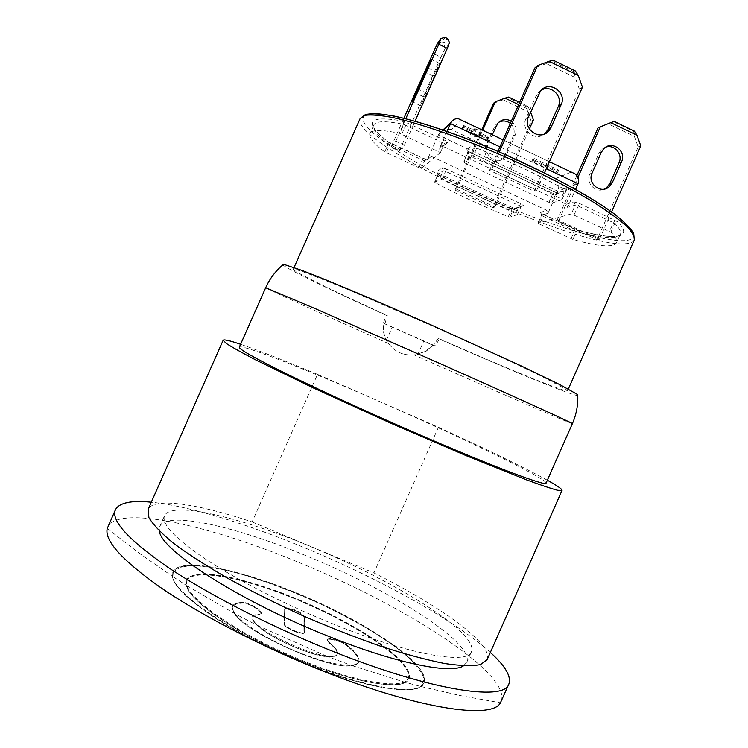 <?xml version="1.0" encoding="UTF-8"?>
<svg xmlns="http://www.w3.org/2000/svg" width="748" height="748" viewBox="0 0 748 748"><rect width="100%" height="100%" fill="white"/><g stroke="black" fill="none" stroke-linecap="round" stroke-linejoin="round"><path stroke-width="0.56" stroke-dasharray="3.74 2.81" d="M329.176 643.056L329.419 642.504L329.588 643.112C339.171 651.012 337.638 653.976 337.47 653.584L337.198 653.687C338.115 651.125 335.515 647.394 329.419 642.504L327.605 639.634C328.316 637.006 341.565 640.587 346.548 644.711C356.039 652.181 360.106 657.894 358.75 661.84C355.954 669.554 323.903 663.803 289.317 648.423C254.685 633.126 228.888 613.238 232.731 605.992C233.909 603.561 237.434 602.383 243.315 602.458C248.738 602.271 263.259 610.976 261.613 613.444L259.247 614.342C266.484 614.566 250.131 603.01 243.483 603.187L243.315 602.458L243.109 602.916C237.228 602.851 233.694 604.038 232.516 606.469C231.74 608.227 232.348 610.555 234.33 613.435C245.353 632.892 330.345 670.554 352.168 665.655C355.627 665.187 357.759 664.074 358.544 662.317C359.9 658.362 355.833 652.649 346.343 645.178C341.322 641.017 328.091 637.53 327.372 640.148L329.176 643.056C335.272 647.946 337.862 651.676 336.946 654.248C336.048 656.174 332.888 656.931 327.474 656.52C310.055 655.566 270.084 637.857 257.686 625.59C253.74 621.859 252.179 619.007 253.002 617.044C253.75 615.473 255.984 614.669 259.696 614.65L261.37 613.977C263.016 611.499 248.542 602.729 243.109 602.916M336.946 654.248L337.198 653.687C334.384 667.3 245.045 627.712 253.254 616.483C254.002 614.912 256.227 614.117 259.939 614.099L259.696 614.65M304.445 618.026L304.66 617.53L303.95 617.811C304.632 613.482 284.988 605.384 285.044 610.05L284.866 608.994C286.073 604.964 305.352 613.323 304.66 617.53L304.586 632.116C303.679 635.688 283.483 627.002 284.072 623.299L284.773 609.368L283.847 623.804C283.24 627.544 303.445 636.221 304.361 632.63L304.445 618.026C305.128 613.725 285.914 605.384 284.651 609.48L284.558 609.863M186.991 580.887L187.299 580.037C192.891 566.825 244.072 576.951 296.077 598.624C357.011 623.327 415.654 662.756 408.502 678.053C404.191 690.946 350.073 681.746 288.859 654.855C227.607 628.086 182.138 593.594 186.991 580.887M173.19 572.875L172.9 576.652C172.956 593.435 233.787 635.239 303.875 663.261C360.854 686.542 409.661 695.219 420.675 686.449L424.163 679.558C422.611 673.378 417.449 666.066 408.679 657.604C388.586 640.082 354.739 619.924 317.358 602.608C288.522 589.705 261.043 579.653 234.919 572.454C218.584 568.48 204.522 566.199 192.713 565.61C182.596 566.096 176.089 568.517 173.19 572.875M304.146 662.831C227.495 632.228 164.541 586.497 172.975 572.173L173.209 571.594C181.194 555.773 247.812 570.948 311.14 599.157C374.58 627.133 430.577 666.281 424.219 682.821C420.254 696.192 368.306 689.086 304.146 662.831M308.045 664.972C363.668 687.197 410.343 695.135 421.152 686.571L424.023 683.261C430.39 666.692 374.402 627.516 310.972 599.55C247.635 571.341 181.016 556.175 173.012 572.024L172.489 576.381C173.405 590.144 210.637 619.381 264.474 645.655M186.71 581.514L187.019 580.663C193.919 566.629 252.478 579.653 308.69 604.693C364.996 629.517 413.981 664.149 408.221 678.688L404.762 682.195C392.13 689.899 340.826 678.754 286.549 654.65C232.226 630.629 189.515 600.111 186.738 585.581L186.71 581.514M435.112 345.903L433.354 345.408L438.141 338.564L439.553 338.881L435.112 345.903L383.733 323.276C382.639 330.551 384.238 337.32 388.521 343.575C395.009 352.018 403.63 355.842 414.383 355.066L426.192 351.177L433.354 345.408L423.695 341.228L417.889 354.337L425.734 351.149L432.793 345.258M384.986 323.538L387.258 315.497L386.267 315.357L383.341 323.192C382.621 329.429 383.621 335.141 386.361 340.321C393.738 352.158 404.247 356.833 417.889 354.337M555.455 178.604L571.276 172.068L461.525 120.213L451.268 129.554L555.455 178.604C558.812 181.848 559.588 186.037 557.765 191.179L547.966 213.302L546.891 210.375L431.287 156.407L428.361 157.501L438.3 135.079L443.471 130.189M451.268 129.554C446.266 128.488 442.236 129.834 439.17 133.565L438.3 135.079L557.765 191.179L578.092 183.709M440.366 152.62L421.105 168.693L384.724 151.966C373.626 143.532 368.717 137.398 369.998 133.565C371.793 129.554 381.732 129.507 399.815 133.406L440.385 152.592L444.349 143.644L403.808 124.402C385.65 120.671 375.627 120.896 373.757 125.103C372.392 129.105 377.226 135.397 388.268 143.981L388.193 141.998L387.389 141.363C362.958 121.821 368.203 115.07 403.107 121.101L443.788 139.782C446.444 141.082 447.687 141.98 447.538 142.466L442.975 146.374L566.46 204.241L567.61 207.374L575.567 189.394M446.995 131.424L439.852 147.552L442.975 146.374M556.278 172.882L557.83 172.208L533.287 160.633L531.865 161.372L556.278 172.882L557.204 170.806L558.756 170.123L534.212 158.539L532.791 159.287L557.204 170.806M470.24 132.312L471.109 132.929L469.809 133.986L474.765 136.538L475.98 136.875L477.289 135.865L485.733 139.614L486.957 139.96L487.761 139.371L479.655 135.332L478.795 134.715L480.169 133.649L475.111 131.05L473.877 130.704L472.568 131.76L464.059 127.983L462.844 127.646L462.124 128.273L470.24 132.312L471.175 130.217L472.035 130.835L470.735 131.91L475.691 134.453L476.897 134.799L478.215 133.77L487.883 137.866L488.696 137.267L487.846 136.66L479.73 132.611L481.104 131.526L480.244 130.9L474.821 128.581L473.503 129.647L472.278 129.311L463.779 125.533L463.059 126.169L463.928 126.795L471.175 130.217M471.109 132.929L472.035 130.835L471.09 132.948M439.553 338.881C494.465 363.079 547.63 385.211 563.113 389.951L567.564 390.755L564.88 388.539L540.682 375.898C515.512 363.584 475.279 345.024 432.232 325.913L344.015 287.943L306.428 273.011C298.789 270.29 294.403 269.018 293.281 269.215C292.421 271.056 335.02 291.785 387.258 315.497M439.787 178.566L515.83 213.582L517.336 214.62L509.893 217.107L508.266 216.649C482.787 206.186 458.561 194.948 435.598 182.914L434.569 182.166L439.787 178.566L443.293 170.666L437.982 174.48L438.992 175.256C461.918 187.365 486.135 198.622 511.632 209.057L513.259 209.496L520.814 206.785L519.308 205.728L445.546 171.357L446.724 169.16L520.608 203.615L523.6 205.719L515.97 208.468L512.717 207.579C486.817 197.005 462.236 185.56 438.945 173.246L436.935 171.675L442.208 167.776L446.724 169.16M492.951 207.71L494.821 206.962L456.579 189.197L455.008 190.095L492.951 207.71L531.22 121.335L527.611 111.48L503.077 99.774L507.789 97.745L526.704 106.777L527.564 106.151L519.654 102.373M539.57 224.119L538.111 223.1L571.35 213.891L610.892 232.142C615.688 236.948 617.558 240.501 616.52 242.81C613.033 247.719 598.484 246.606 572.884 239.454L539.57 224.119L543.048 216.266L576.353 231.628C602.018 238.603 616.661 239.51 620.27 234.339C621.364 231.917 619.531 228.252 614.791 223.343L577.998 205.896L575.259 205.064L567.61 207.374M597.091 239.706L599.429 239.285L558.878 220.37L556.802 220.922L597.091 239.706L638.166 146.945L634.369 136.379L608.32 123.878L613.631 121.756L633.715 131.405L634.36 131.106M465.611 163.345L463.779 162.045L470.959 157.099L472.886 157.557C504.713 170.413 534.072 184.186 560.972 198.856L561.935 199.744L551.669 203.166L548.957 202.334L465.611 163.345L469.585 154.369L552.894 193.442L553.333 191.423L470.193 152.405C467.565 151.115 466.341 150.236 466.537 149.768L473.83 144.373L477.701 145.243C510.155 158.286 540.056 172.358 567.395 187.449L569.284 189.272L558.765 193.059L553.333 191.423M534.184 191.236L536.802 190.188L491.735 169.067L489.538 170.32L534.184 191.236L579.391 89.208L575.165 77.53L546.311 63.589L551.996 61.102L574.249 71.873L575.446 70.985M557.83 172.208L558.756 170.123M533.287 160.633L534.212 158.539M531.865 161.372L532.791 159.287M541.253 90.181L537.868 92.986L536.045 95.922L525.956 118.67C520.365 129.825 535.259 142.036 544.563 133.976M511.314 121.195C515.933 124.72 517.27 129.236 515.344 134.724L506.751 154.097L504.807 157.043C497.411 165.747 482.525 155.416 487.677 145.112L492.278 134.743M498.617 122.373L495.943 124.626L494.391 127.113L485.863 146.374C480.749 156.584 495.513 166.832 502.852 158.193L504.788 155.275L513.296 136.061C515.101 131.199 514.11 126.973 510.342 123.401M605.824 147.104L601.878 149.291L598.97 153.237L589.817 173.919C585.347 182.877 595.651 193.573 604.365 189.066M436.234 71.92L439.628 63.402L433.195 75.959L420.451 105.58L426.781 93.248L436.234 71.92L427.781 67.89M614.239 121.447L613.631 121.756M608.32 123.878L598.073 127.749M633.715 131.405L634.369 136.379M518.654 104.627L529.771 109.937L527.564 106.151M508.584 97.081L507.789 97.745M529.771 109.937L530.594 112.191M533.408 119.876L531.22 121.335M526.704 106.777L527.611 111.48M455.008 190.095L481.749 129.769M503.077 99.774L493.456 103.355M553.109 60.177L551.996 61.102M546.311 63.589L534.979 67.797M574.249 71.873L575.165 77.53M445.144 37.4L441.937 42.056L436.972 44.384M441.937 42.056L444.013 43.047L447.257 38.41M449.501 42.44L445.247 48.349L444.013 43.047M404.388 145.177L395.823 141.176L391.213 146.748L399.479 150.6L404.388 145.177L415.018 121.204M399.479 150.6L440.918 57.166L432.69 53.23M445.247 48.349L440.918 57.166M558.878 220.37L577.961 177.285M599.429 239.285L611.555 211.918M640.793 145.869L638.166 146.945M556.802 220.922L576.876 175.602M491.735 169.067L499.299 151.984M536.802 190.188L544.441 172.938M582.44 87.17L579.391 89.208M489.538 170.32L497.925 151.395M456.579 189.197L482.712 130.227M494.821 206.962L529.369 128.993M391.213 146.748L403.855 118.249M395.823 141.176L405.781 118.726M386.361 340.321L392.186 327.175L383.341 323.192M423.695 341.228L392.186 327.175M252.095 521.936L373.906 572.903L438.431 427.248L317.526 374.365L252.095 521.936C198.398 503.984 153.77 496.887 148.113 509.388M317.526 374.365C284.408 360.555 258.761 350.522 240.585 344.286M547.349 480.216C523.32 467.098 487.013 449.436 438.431 427.248M487.154 659.633C493.745 644.14 439.974 605.889 373.906 572.903M546.068 483.115C547.564 478.795 460.067 436.645 378.46 401.05C308.204 370.26 241.024 343.687 239.304 347.175M490.342 652.434C455.149 620.531 381.106 579.681 307.98 549.163C248.991 524.488 189.253 505.9 151.311 502.198M463.442 665.842L466.733 662.373C474.802 643.205 391.718 590.967 309.317 557.054C238.584 527.256 167.141 510.22 159.801 526.358L159.436 531.127M313.44 547.76C242.726 517.906 171.544 500.309 164.541 515.69C161.278 523.778 174.808 538.167 205.13 558.859C235.48 578.989 281.725 602.851 327.689 621.756C406.575 654.407 467.977 665.271 471.455 651.695C479.131 633.416 395.786 581.776 313.44 547.76M386.267 315.357C332.28 290.879 286.764 268.906 282.866 264.886M577.774 395.57C570.967 395.318 505.311 368.203 438.141 338.564M501.225 701.306C511.651 673.621 404.705 605.899 301.594 563.571C212.628 526.181 118.885 504.227 107.787 526.957M327.605 639.634C326.698 639.381 327.362 640.54 329.588 643.112L329.634 643.121C340.808 652.49 340.321 657.043 328.176 656.791C310.57 655.968 269.448 637.745 257.013 625.253C250.038 618.231 250.786 614.594 259.247 614.342M346.343 645.178L346.548 644.711L345.959 645.131C339.04 639.437 321.958 637.231 329.634 643.121M243.483 603.187C233.198 603.169 230.309 606.675 234.835 613.706L234.835 613.706C245.933 633.014 329.868 670.217 351.625 665.468L351.625 665.468C362.051 663.336 360.162 656.557 345.959 645.131M284.651 609.48L284.352 624.01C283.791 627.824 304.604 636.342 303.922 632.013L303.95 617.811M304.436 632.219L304.651 631.714L303.922 632.013M283.847 623.804L284.072 623.299L284.109 623.813C284.128 625.973 293.599 631.91 298.246 632.574C303.819 633.07 305.932 632.911 304.586 632.116L304.361 632.63M285.044 610.05L284.352 624.01M186.13 581.149C189.945 566.638 242.446 576.671 295.853 598.952C363.107 626.039 426.351 671.031 405.444 682.391L405.444 682.391C392.812 690.17 341.191 678.978 286.531 654.706C231.833 630.517 188.861 599.793 186.14 585.207L186.13 581.149M499.935 146.86L546.311 168.73M421.105 168.693L424.64 160.727L428.361 157.501M439.852 147.552L444.574 143.233L447.538 142.466M474.821 128.581L473.877 130.704M475.111 131.05L476.055 128.918M472.568 131.76L473.503 129.647M463.779 125.533L462.844 127.646M464.059 127.983L464.994 125.87M462.142 128.254L463.068 126.16L462.124 128.273M463.928 126.795L463.003 128.899M469.819 133.976L470.744 131.891M471.586 132.527L470.67 134.603M474.765 136.538L475.691 134.453M472.278 129.311L471.343 131.414M480.244 130.9L479.3 133.022M479.739 132.592L478.804 134.696M479.655 135.332L480.59 133.228M487.846 136.66L486.911 138.763M487.752 139.39L488.678 137.286M487.883 137.866L486.957 139.96M485.733 139.614L486.658 137.52M479.44 134.116L478.505 136.211M477.289 135.865L478.215 133.77M476.897 134.799L475.98 136.875M634.304 239.977C633.481 241.754 631.377 242.894 627.993 243.409C582.243 251.777 349.774 144.411 360.153 118.493M365.202 115.304C351.915 123.925 403.453 158.838 467.313 189.001C531.099 219.286 603.776 243.642 626.899 240.407C638.175 238.556 634.828 230.384 616.876 215.892M566.46 204.241L574.081 201.848L579.56 203.512L617.895 221.894C634.024 238.481 614.65 240.417 578.494 230.468L543.459 214.442L540.542 212.367L546.891 210.375M431.287 156.407L427.491 159.651L423.013 158.286L387.389 141.363M520.608 203.615L515.83 213.582M517.336 214.62L520.814 206.785L521.347 206.046L523.6 205.719M442.04 179.277L445.546 171.357L443.293 170.666L442.208 167.776M515.97 208.468L513.783 208.786L513.259 209.496L509.893 217.107M508.266 216.649L512.717 207.579M438.945 173.246L438.992 175.256L435.598 182.914M434.588 182.147L437.982 174.48L436.935 171.675M547.966 213.302L541.589 215.228L540.542 212.367M538.111 223.1L541.543 215.265L543.048 216.266L543.562 214.498L574.903 229.103M543.459 214.442L541.655 213.638L541.543 215.265L538.055 223.128M578.494 230.468L576.353 231.628L572.884 239.454M571.089 238.771L575.025 229.168L577.886 230.319C604.393 237.004 618.521 238.35 620.27 234.339L616.52 242.81M574.081 201.848L575.259 205.064L571.35 213.891M574.081 214.732L579.56 203.512M614.94 220.108L609.414 231.263M610.892 232.142L614.791 223.343L617.895 221.894M561.935 199.744L566.086 190.469L565.067 189.609C538.214 174.826 508.864 161.035 477.028 148.226L475.092 147.786L467.762 153.059L469.585 154.369L470.268 152.452L556.811 192.928L555.614 194.265L566.021 190.525L566.647 189.655L569.284 189.272M567.395 187.449L565.067 189.609L560.972 198.856M473.83 144.373L475.092 147.786L470.959 157.099M472.886 157.557L477.701 145.243M548.957 202.334L552.894 193.442L555.614 194.265L551.669 203.166M558.765 193.059L556.222 193.433L566.647 189.655L562 199.697M470.193 152.405L467.93 151.377L463.751 162.073M463.779 162.045L467.762 153.059L466.537 149.768M384.724 151.966L388.268 143.981L422.396 160.044L424.64 160.727L425.78 159.52L423.013 158.286M427.491 159.651L424.855 160.343L428.585 157.108M418.871 167.991L423.05 158.314L390.512 143.149L386.277 152.835M443.788 139.782L438.478 151.302M390.484 143.12L388.193 141.998C371.382 128.151 373.963 127.375 373.757 125.103L369.998 133.565M403.107 121.101L403.808 124.402L399.815 133.406M401.779 134.135L407.043 122.541M528.499 116.912L525.956 118.67M506.751 154.097L504.788 155.275M487.677 145.112L485.863 146.374M513.296 136.061L515.344 134.724M538.682 93.939L536.045 95.922M496.289 125.701L494.391 127.113M592.107 173.04L589.817 173.919M601.336 152.209L598.97 153.237M433.195 75.959L425.771 72.425M423.901 96.903L416.44 93.369M426.781 93.248L418.31 89.236M388.521 343.575C323.463 314.637 265.512 288.382 265.68 287.737M572.388 423.649C571.818 424.256 491.866 389.437 414.383 355.066M261.613 613.444L259.304 614.379C255.442 614.632 253.385 615.239 253.142 616.212L253.002 617.044M358.544 662.317L358.75 661.84C357.02 662.447 361.593 662.578 351.625 665.468L328.176 656.791M232.516 606.469L232.731 605.992C233.441 607.685 230.272 604.384 234.835 613.706L257.013 625.253M408.221 678.688L408.913 677.501L408.922 673.602L402.994 663.56L388.212 649.834L364.435 633.472L331.85 615.408L295.853 598.989C244.409 576.989 192.283 568.078 187.43 579.354L187.019 580.663M424.023 683.261L420.675 686.449L405.444 682.391C392.831 690.114 341.247 678.997 286.531 654.696C231.777 630.489 188.889 599.737 186.14 585.207M173.012 572.024L173.209 571.594C173.059 573.211 172.732 570.21 172.9 576.652L186.13 585.198M261.678 613.295L261.445 613.827M327.68 639.456L327.446 639.989M186.71 585.572L234.33 613.435M257.686 625.59L327.474 656.52M352.168 665.655L404.762 682.195M549.406 161.736L503.049 139.839M442.919 130.002L439.17 133.565M469.809 133.986L470.735 131.91M478.795 134.715L479.73 132.611M487.761 139.371L488.696 137.267M567.564 390.755L568.33 389.035M293.281 269.215L294.048 267.494M517.382 214.583L521.347 206.046L513.783 208.786L514.418 208.309L512.595 207.542C486.826 197.005 462.358 185.626 439.198 173.396L438.076 172.891L437.973 174.499L434.569 182.166M440.385 152.592L444.574 143.233L440.095 147.122M504.807 157.043L502.852 158.193M540.533 90.975L537.868 92.986M497.85 123.196L495.943 124.626M604.262 148.235L601.878 149.291M439.628 63.402L431.222 59.382M420.451 105.58L412.242 101.7M466.733 662.373L471.455 651.695M159.801 526.358L164.541 515.69M107.245 528.527L139.362 553.314L172.489 576.381M421.152 686.571L460.497 695.621L500.431 702.765"/><path stroke-width="1.12" d="M264.474 645.655L308.045 664.972M571.276 172.068L574.894 173.77C578.456 176.547 579.522 179.857 578.092 183.709L575.567 189.394M461.516 120.213L458.636 118.857C455.728 118.315 453.307 119.353 451.371 121.971L446.995 131.424M544.563 133.976L548.219 129.264L558.27 106.571C563.422 96.314 550.883 84.206 541.253 90.181M550.967 127.618L548.667 131.096C539.944 141.381 522.403 129.105 528.499 116.912L540.533 90.975C548.976 79.896 567.386 92.2 561.122 104.692L550.967 127.618L548.219 129.264M492.278 134.743L497.85 123.196C501.824 119.147 506.312 118.474 511.314 121.195M510.342 123.401C506.611 120.596 502.703 120.25 498.617 122.373M604.365 189.066L606.497 187.776L609.9 183.428L619.035 162.793C623.178 154.453 614.435 144.037 605.824 147.104M612.332 182.615L608.909 187C600.41 194.274 587.021 183.195 592.107 173.04L601.336 152.209L604.262 148.235C612.621 140.231 626.777 151.405 621.541 161.83L612.332 182.615L609.9 183.428M424.883 72.004L431.222 59.382L427.781 67.89L412.083 101.625L424.883 72.004L425.771 72.425M614.239 121.447L610.751 122.644L636.978 135.229L634.36 131.106L614.239 121.447M576.876 175.602L598.073 127.749L610.751 122.644M519.654 102.373L508.584 97.081L505.04 98.128L518.654 104.627M530.594 112.191L533.408 119.876L529.369 128.993M481.749 129.769L493.456 103.355L495.335 101.747L505.04 98.128M553.109 60.177L549.06 61.299L578.185 75.38L575.446 70.985L553.109 60.177M497.925 151.395L534.979 67.797L537.616 65.534L549.06 61.299M403.855 118.249L436.972 44.384L441.03 38.372L445.144 37.4L447.257 38.41L449.501 42.44L447.341 48.33L438.814 44.235L441.03 38.372M415.018 121.204L447.341 48.33M577.961 177.285L600.438 126.534M611.555 211.918L640.793 145.869L636.978 135.229M499.299 151.984L537.616 65.534M544.441 172.938L582.44 87.17L578.185 75.38M482.712 130.227L495.335 101.747M405.781 118.726L438.814 44.235M240.585 344.286C229.73 340.602 223.923 339.255 223.175 340.247L226.195 343.388C231.852 347.1 241.557 352.532 255.292 359.695L313.169 387.866L389.39 422.573L466.313 455.728L526.059 479.683C540.589 485.05 551.136 488.584 557.681 490.286L562.038 490.408C562.272 489.183 557.372 485.789 547.349 480.216M223.175 340.247L148.113 509.388L148.899 517.569C153.069 524.657 161.353 533.287 173.76 543.459C188.515 554.39 206.775 566.143 228.542 578.718C251.936 591.481 276.966 603.935 303.641 616.081C330.56 627.684 356.6 637.866 381.77 646.618C405.706 654.294 426.678 659.932 444.686 663.523C460.553 665.879 472.512 666.216 480.562 664.542L487.154 659.633L562.038 490.408M239.304 347.175C238.771 349.12 254.685 358.105 287.064 374.112C319.303 389.932 366.483 411.615 412.008 431.456C490.192 465.574 546.9 486.948 546.068 483.115L572.388 423.649C574.735 424.06 519.682 398.974 441.741 364.341L315.955 308.961L265.68 287.737L239.304 347.175M151.311 502.198C131.246 500.188 119.287 502.693 115.444 509.697C110.835 520.337 127.758 539.14 166.224 566.114C204.943 592.397 265.026 623.682 324.772 648.077C427.08 690.105 504.423 701.989 508.864 684.037C511.482 676.482 505.302 665.954 490.342 652.434M159.436 531.127C160.24 549.182 235.667 598.737 322.351 633.808C392.513 662.719 450.988 674.687 463.442 665.842M282.866 264.886L283.586 264.278L301.949 270.411L319.751 277.415C347.867 288.765 389.156 306.381 432.409 325.511L521.281 365.959L560.85 385.145L577.727 394.626L577.774 395.57M115.444 509.697L107.245 528.527C104.318 540.58 122.027 560.187 160.353 587.367C198.856 613.809 257.48 644.495 315.871 668.179C415.14 708.721 492.306 720.09 500.431 702.765L508.864 684.037M443.471 130.189L450.492 123.551L499.935 146.86M546.311 168.73L578.092 183.709M360.153 118.493L365.23 115.295C371.625 114.509 381.19 115.332 393.916 117.773C421.779 124 463.713 138.661 506.826 157.585C539.663 172.405 568.171 187.047 592.351 201.493C606.684 210.525 617.867 218.528 625.898 225.494C631.985 231.712 634.79 236.546 634.304 239.977L633.687 233.367C630.255 227.794 623.449 221.053 613.248 213.152C590.219 196.5 551.005 175.041 507.677 155.649C464.181 136.566 421.984 121.952 394.159 116.071C381.461 113.827 371.896 113.303 365.463 114.509L360.153 118.493L294.048 267.494M616.876 215.892C591.107 195.649 531.557 164.289 474.858 141.849C418.085 119.353 374.411 109.535 365.202 115.304M558.27 106.571L561.122 104.692M619.035 162.793L621.541 161.83M416.44 93.369L415.589 92.967M574.894 173.77L549.406 161.736M503.049 139.839L458.636 118.857M451.371 121.971L442.919 130.002M568.33 389.035L634.304 239.977M548.667 131.096L545.937 132.714M608.909 187L606.497 187.776M283.586 264.278C275.816 270.664 269.841 278.48 265.68 287.737M577.727 394.626C578.223 404.677 576.437 414.345 572.388 423.649"/></g></svg>
